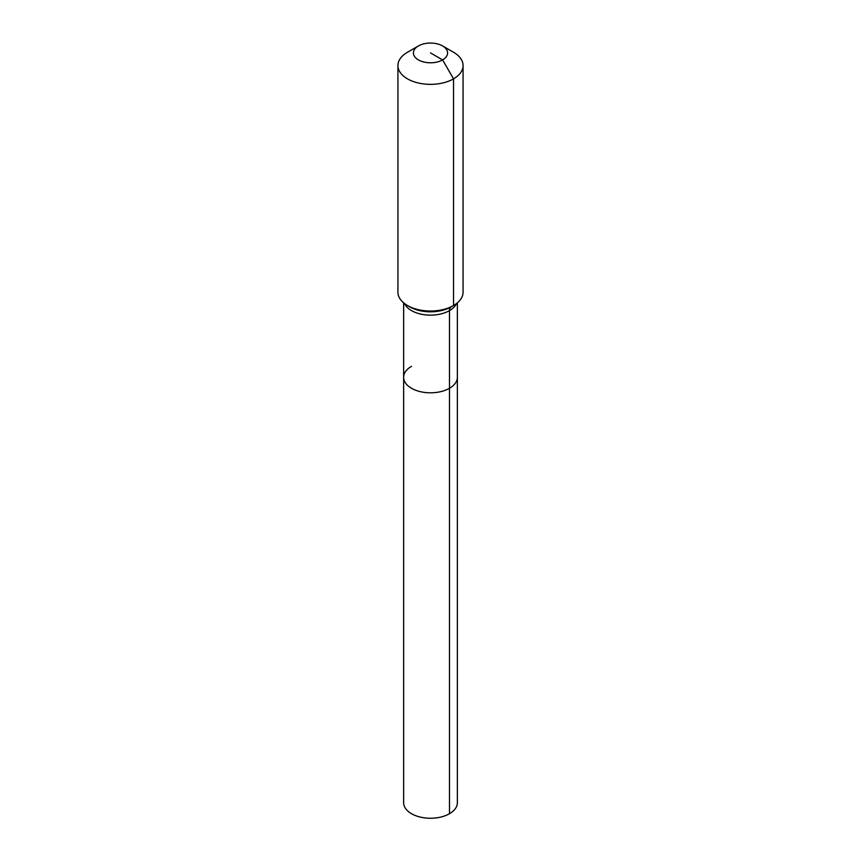 <?xml version="1.0" encoding="UTF-8"?>
<svg xmlns="http://www.w3.org/2000/svg" width="861" height="861" viewBox="0 0 861 861"><rect width="100%" height="100%" fill="white"/><g stroke="black" fill="none" stroke-linecap="round" stroke-linejoin="round"><path stroke-width="1.29" d="M457.363 302.846L457.363 802.732A26.863 15.509 180 0 1 449.496 813.71A26.863 15.509 180 0 1 420.222 817.067A26.863 15.509 180 0 1 403.637 802.732L403.637 377.301A26.863 15.509 180 0 1 411.504 366.334M442.586 45.945A17.102 9.869 180 0 1 442.586 59.904A17.102 9.869 180 0 1 418.414 59.904A17.102 9.869 180 0 1 418.414 45.945A17.102 9.869 180 0 1 442.586 45.945L453.532 52.252A32.567 18.802 180 0 1 463.067 65.554L463.067 292.223A32.567 18.802 180 0 1 453.532 305.515A32.567 18.802 180 0 1 453.532 305.526L451.186 306.871A8.136 4.703 -120 0 0 449.496 310.606L449.496 388.268A26.863 15.509 180 0 0 457.363 377.301A26.863 15.509 180 0 1 449.496 388.268A26.863 15.509 180 0 1 420.222 391.637A26.863 15.509 180 0 1 403.637 377.301A26.863 15.509 180 0 0 420.222 391.637A26.863 15.509 180 0 0 449.496 388.268L449.496 813.71M418.414 45.945L407.468 52.252L418.414 45.945M463.067 65.554A32.567 18.802 180 0 1 453.532 78.846A32.567 18.802 180 0 1 418.037 82.925A32.567 18.802 180 0 1 397.933 65.554A32.567 18.802 180 0 1 407.468 52.252L407.468 52.252M430.5 52.919L442.586 59.904L453.532 78.846L453.532 305.526A32.567 18.802 180 0 1 407.468 305.515A32.567 18.802 180 0 1 397.933 292.223L397.933 65.554M453.532 305.526L451.186 306.871A29.252 16.886 180 0 1 409.814 306.871L407.468 305.515M456.491 303.546A26.863 15.509 180 0 1 449.496 310.606A26.863 15.509 180 0 1 411.504 310.606A26.863 15.509 180 0 1 404.509 303.546M451.186 306.871L453.532 305.515M403.637 302.846L403.637 377.301"/></g></svg>
